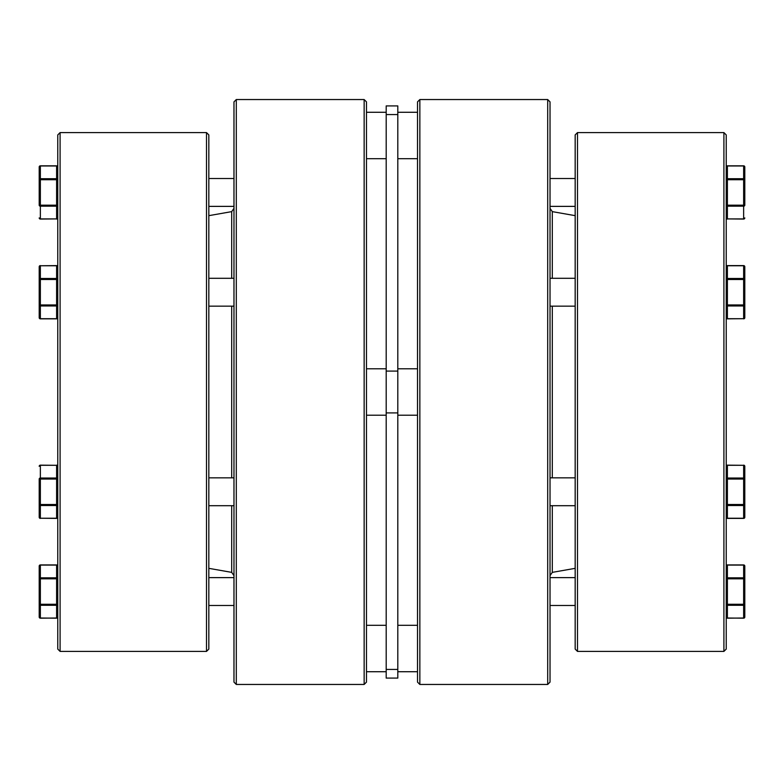 <?xml version="1.0" encoding="UTF-8"?>
<svg xmlns="http://www.w3.org/2000/svg" width="784" height="784" viewBox="0 0 784 784"><rect width="100%" height="100%" fill="white"/><g stroke="black" fill="none" stroke-linecap="round" stroke-linejoin="round"><path stroke-width="1.18" d="M57.771 649.083L57.771 134.917L60.094 132.594L60.094 651.406L57.771 649.083M208.828 568.341L231.692 572.369L231.692 505.7M231.692 477.848L231.692 306.152M206.506 132.594L208.828 134.917L208.828 649.083L206.506 651.406L206.506 132.594L60.094 132.594M236.298 684.452L233.975 682.129L233.975 101.871L236.298 99.548L236.298 684.452L364.148 684.452L364.148 99.548L236.298 99.548M364.148 99.548L366.471 101.871L366.471 682.129L364.148 684.452M231.692 278.3L231.692 211.631L233.975 208.368M56.605 206.182A1.156 1.009 0 0 0 57.771 205.183L56.605 205.183L56.605 179.722L57.771 179.722A1.156 1.009 0 0 0 56.605 178.713L56.605 165.983L40.356 165.983L40.356 178.713L56.605 178.713L56.605 179.722L40.356 179.722L40.356 205.183L56.605 205.183L56.605 206.182L40.356 206.182L40.356 218.912L56.605 218.912A1.156 1.009 0 0 0 57.771 217.913A1.156 1.156 0 0 1 56.605 219.069L56.605 206.182M39.2 205.183L40.356 205.183L40.356 206.182A1.156 1.009 0 0 1 39.2 205.183L39.2 166.992A1.156 1.009 0 0 1 40.356 165.983L40.356 165.983M56.605 218.912L40.356 219.069A1.156 1.156 0 0 1 39.2 217.913A1.156 1.009 0 0 0 40.356 218.912L40.356 218.912M39.2 179.722L40.356 179.722L40.356 178.713A1.156 1.009 180 0 0 39.2 179.722M39.2 304.956A1.156 1.009 0 0 0 40.356 305.966L40.356 304.956L39.2 304.956L39.2 317.687L39.2 266.766L39.2 279.496L40.356 279.496L40.356 304.956L56.605 304.956L56.605 279.496L40.356 279.496L40.356 278.487A1.156 1.009 180 0 0 39.2 279.496M39.2 479.044L40.356 479.044L40.356 478.034L56.605 478.034L56.605 479.044L40.356 479.044L40.356 504.504L56.605 504.504L56.605 505.513A1.156 1.009 180 0 0 57.771 504.504L56.605 504.504L56.605 479.044L57.771 479.044A1.156 1.009 180 0 0 56.605 478.034L56.605 465.157A1.156 1.156 0 0 1 57.771 466.313A1.156 1.009 180 0 0 56.605 465.304L40.356 465.304L40.356 478.034A1.156 1.009 180 0 0 39.2 479.044L39.2 504.504A1.156 1.009 -0 0 0 40.356 505.513L40.356 518.244L56.605 518.244L56.605 505.513L40.356 505.513L40.356 504.504L39.2 504.504L39.2 517.234A1.156 1.156 0 0 0 40.356 518.4L40.356 518.244A1.156 1.009 180 0 1 39.2 517.234M40.356 618.017L40.356 618.017A1.156 1.009 180 0 1 39.2 617.008L39.2 604.278L56.605 604.278L56.605 577.818A1.156 1.009 180 0 1 57.771 578.817L40.356 578.817L40.356 618.017L56.605 618.174A1.156 1.156 0 0 0 57.771 617.008A1.156 1.009 180 0 1 56.605 618.017L56.605 605.287A1.156 1.009 180 0 0 57.771 604.278L56.605 604.278L56.605 605.287L40.356 605.287A1.156 1.009 180 0 1 39.2 604.278L39.2 566.087A1.156 1.009 0 0 1 40.356 565.088L40.356 577.818L56.605 577.818L56.605 565.088L40.356 565.088M40.356 578.817L39.2 578.817A1.156 1.009 180 0 1 40.356 577.818L40.356 578.817M40.356 465.304A1.156 1.009 180 0 0 39.2 466.313A1.156 1.156 0 0 1 40.356 465.157L56.605 465.304M57.771 317.687A1.156 1.156 0 0 1 56.605 318.843L56.605 318.696A1.156 1.009 0 0 0 57.771 317.687M56.605 265.6A1.156 1.156 0 0 1 57.771 266.766A1.156 1.009 180 0 0 56.605 265.756L40.356 265.756A1.156 1.009 180 0 0 39.2 266.766A1.156 1.156 0 0 1 40.356 265.6L40.356 278.487L56.605 278.487L56.605 265.6L40.356 265.756M56.605 318.843L40.356 318.843A1.156 1.156 0 0 1 39.2 317.687A1.156 1.009 0 0 0 40.356 318.696L56.605 318.696L56.605 305.966A1.156 1.009 0 0 0 57.771 304.956L56.605 304.956L56.605 305.966L40.356 305.966L40.356 318.696M57.771 279.496A1.156 1.009 180 0 0 56.605 278.487L56.605 279.496L57.771 279.496M723.906 651.406L726.229 649.083L726.229 134.917L723.906 132.594L723.906 651.406L577.494 651.406L577.494 132.594L723.906 132.594M552.308 477.848L552.308 306.152M552.308 278.3L552.308 211.631L550.025 208.368M577.494 132.594L575.172 134.917L575.172 649.083L577.494 651.406M547.702 684.452L550.025 682.129L550.025 101.871L547.702 99.548L547.702 684.452L419.852 684.452L419.852 99.548L417.529 101.871L417.529 682.129L419.852 684.452M575.172 568.341L552.308 572.369L552.308 505.7M727.395 318.696A1.156 1.009 180 0 1 726.229 317.687A1.156 1.156 0 0 0 727.395 318.843L727.395 305.966A1.156 1.009 180 0 1 726.229 304.956L727.395 304.956L727.395 279.496L743.644 279.496L743.644 304.956L727.395 304.956L727.395 305.966L743.644 305.966L743.644 318.696L727.395 318.696M727.395 265.6A1.156 1.156 0 0 0 726.229 266.766A1.156 1.009 0 0 1 727.395 265.756L743.644 265.756A1.156 1.009 0 0 1 744.8 266.766A1.156 1.156 0 0 0 743.644 265.6L743.644 278.487A1.156 1.009 0 0 1 744.8 279.496L744.8 266.766A1.156 1.156 0 0 0 743.644 265.6L727.395 265.6L727.395 279.496L726.229 279.496A1.156 1.009 0 0 1 727.395 278.487L743.644 278.487L743.644 279.496L744.8 279.496L744.8 266.766M744.8 304.956A1.156 1.009 180 0 1 743.644 305.966L743.644 304.956L744.8 304.956L744.8 317.687A1.156 1.009 180 0 1 743.644 318.696L743.644 318.843A1.156 1.156 0 0 0 744.8 317.687L744.8 279.496M744.8 504.504A1.156 1.009 180 0 1 743.644 505.513L743.644 504.504L727.395 504.504L727.395 505.513L743.644 505.513L743.644 518.244L727.395 518.244L727.395 505.513A1.156 1.009 0 0 1 726.229 504.504L727.395 504.504L727.395 478.034A1.156 1.009 0 0 0 726.229 479.044L743.644 479.044L743.644 504.504L744.8 504.504L744.8 517.234L744.8 466.313A1.156 1.156 0 0 0 743.644 465.157L743.644 465.304A1.156 1.009 0 0 1 744.8 466.313L744.8 479.044A1.156 1.009 0 0 0 743.644 478.034L727.395 478.034L727.395 465.304L743.644 465.304L743.644 479.044L744.8 479.044M727.395 205.183L726.229 205.183A1.156 1.009 180 0 0 727.395 206.182L743.644 206.182L743.644 218.912L727.395 218.912A1.156 1.009 180 0 1 726.229 217.913A1.156 1.156 0 0 0 727.395 219.069L727.395 179.722L726.229 179.722A1.156 1.009 180 0 1 727.395 178.713L727.395 165.983L743.644 165.983L743.644 178.713L727.395 178.713L727.395 179.722L743.644 179.722L743.644 205.183L727.395 205.183M744.8 205.183L743.644 205.183L743.644 206.182A1.156 1.009 180 0 0 744.8 205.183L744.8 166.992A1.156 1.009 180 0 0 743.644 165.983L743.644 165.983M727.395 218.912L743.644 219.069A1.156 1.156 0 0 0 744.8 217.913A1.156 1.009 180 0 1 743.644 218.912L743.644 218.912M744.8 179.722L743.644 179.722L743.644 178.713A1.156 1.009 0 0 1 744.8 179.722M743.644 465.304L727.395 465.157A1.156 1.156 0 0 0 726.229 466.313A1.156 1.009 0 0 1 727.395 465.304L727.395 465.304M743.644 618.017L743.644 618.017A1.156 1.009 0 0 0 744.8 617.008L744.8 604.278L743.644 604.278L743.644 618.017L727.395 618.174A1.156 1.156 0 0 1 726.229 617.008A1.156 1.009 0 0 0 727.395 618.017L727.395 577.818A1.156 1.009 0 0 0 726.229 578.817L743.644 578.817L743.644 604.278L726.229 604.278A1.156 1.009 0 0 0 727.395 605.287L743.644 605.287A1.156 1.009 0 0 0 744.8 604.278L744.8 566.087A1.156 1.009 180 0 0 743.644 565.088L743.644 577.818L727.395 577.818L727.395 565.088L743.644 565.088M743.644 578.817L744.8 578.817A1.156 1.009 0 0 0 743.644 577.818L743.644 578.817M417.529 112.279L397.802 112.279M417.529 158.701L397.802 158.701M386.198 112.279L366.471 112.279M386.198 158.701L366.471 158.701M417.529 671.721L397.802 671.721M417.529 625.299L397.802 625.299M386.198 671.721L366.471 671.721M386.198 625.299L366.471 625.299M397.802 678.091L386.198 678.091L386.198 105.909L397.802 105.909L397.802 678.091M56.605 165.983L56.605 165.983A1.156 1.009 180 0 1 57.771 166.992A1.156 1.156 0 0 0 56.605 165.826L40.356 165.826A1.156 1.156 0 0 0 39.2 166.992M56.605 565.088A1.156 1.009 0 0 1 57.771 566.087A1.156 1.156 0 0 0 56.605 564.931L40.356 564.931A1.156 1.156 0 0 0 39.2 566.087M39.2 617.008A1.156 1.156 0 0 0 40.356 618.174L56.605 618.017M40.356 518.244L56.605 518.4A1.156 1.156 0 0 0 57.771 517.234A1.156 1.009 -0 0 1 56.605 518.244M727.395 318.843L743.644 318.696M727.395 165.983L727.395 165.983A1.156 1.009 0 0 0 726.229 166.992A1.156 1.156 0 0 1 727.395 165.826L743.644 165.826A1.156 1.156 0 0 1 744.8 166.992M743.644 518.244A1.156 1.009 0 0 0 744.8 517.234L744.8 517.234A1.156 1.156 0 0 1 743.644 518.4L727.395 518.4A1.156 1.156 0 0 1 726.229 517.234A1.156 1.009 180 0 0 727.395 518.244M727.395 565.088A1.156 1.009 180 0 0 726.229 566.087A1.156 1.156 0 0 1 727.395 564.931L743.644 564.931A1.156 1.156 0 0 1 744.8 566.087M744.8 617.008A1.156 1.156 0 0 1 743.644 618.174L727.395 618.017M397.802 412.913L386.198 412.913M397.802 371.087L386.198 371.087M397.802 669.428L386.198 669.428M397.802 114.572L386.198 114.572M231.692 572.369L233.975 575.632M206.506 651.406L60.094 651.406M208.828 215.659L231.692 211.631M233.975 206.378L208.828 206.378M233.975 178.527L208.828 178.527M233.975 577.622L208.828 577.622M233.975 605.473L208.828 605.473M233.975 505.7L208.828 505.7M233.975 477.848L208.828 477.848M233.975 306.152L208.828 306.152M233.975 278.3L208.828 278.3M547.702 99.548L419.852 99.548M575.172 215.659L552.308 211.631M552.308 572.369L550.025 575.632M550.025 278.3L575.172 278.3M550.025 306.152L575.172 306.152M550.025 178.527L575.172 178.527M550.025 206.378L575.172 206.378M550.025 477.848L575.172 477.848M550.025 505.7L575.172 505.7M550.025 605.473L575.172 605.473M550.025 577.622L575.172 577.622M386.198 415.206L366.471 415.206M417.529 415.206L397.802 415.206M417.529 368.794L397.802 368.794M386.198 368.794L366.471 368.794"/></g></svg>
